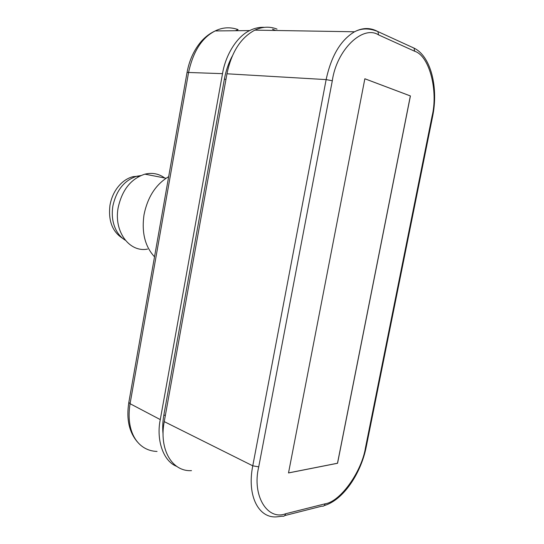 <?xml version="1.0" encoding="UTF-8"?>
<svg xmlns="http://www.w3.org/2000/svg" width="544" height="544" viewBox="0 0 544 544"><rect width="100%" height="100%" fill="white"/><g stroke="black" fill="none" stroke-linecap="round" stroke-linejoin="round"><path stroke-width="0.82" d="M168.66 176.671C155.876 184.307 147.669 196.969 144.038 214.649C141.488 232.431 144.983 246.486 154.516 256.816M164.744 177.997C158.855 173.699 152.245 172.414 144.922 174.155C131.036 178.663 122.114 189.829 118.164 207.652C113.553 231.608 129.615 252.824 147.58 249.064M140.74 175.603L136.938 176.208C124.426 180.173 116.409 190.101 112.88 205.999C111.391 215.553 112.69 223.992 116.776 231.316C119.034 235.164 121.87 238.129 125.276 240.21M139.692 176.086L133.117 176.65C129.057 177.657 125.27 179.738 121.747 182.893C115.6 188.632 111.676 196.058 109.983 205.17C108.12 220.769 112.384 231.86 122.767 238.435M288.51 472.947L337.552 463.27L410.421 95.948L364.854 78.758L288.51 472.947M277.025 29.111C269.797 26.268 262.398 26.608 254.83 30.138C240.747 37.652 231.458 52.204 226.964 73.787L164.24 421.62C158.828 449.664 172.224 471.859 191.495 470.628M165.328 415.616L163.873 414.902C162.663 421.716 162.398 428.182 163.084 434.302M163.873 414.902L224.359 79.206L225.971 79.315M232.261 56.093C228.534 63.05 225.903 70.754 224.359 79.206M275.72 30.484L272.517 29.213M264.268 27.356C259.529 27.03 254.653 28.104 249.642 30.58C236.116 37.074 225.332 56.059 222.516 73.658L160.283 419.594C156.148 439.083 162.833 461.081 176.698 466.378M160.283 419.594L130.07 403.702C125.508 431.684 137.7 450.854 157.046 451.438L156.992 451.438M235.47 30.722L238.082 29.607C230.262 26.833 222.639 27.275 215.213 30.933C202.076 37.502 193.208 51.272 188.612 72.25L130.07 403.702L128.826 402.417C126.201 419.043 129.105 432.262 137.523 442.075M288.517 472.906L337.491 463.236L410.353 95.941L364.847 78.778M332.309 80.757C336.668 49.49 362.977 24.718 378.583 34.898L414.678 51.252C429.638 55.91 438.328 91.229 432.045 116.328L365.534 447.447C361.937 471.179 340.68 501.609 325.094 503.819L285.6 513.767C267.505 520.792 251.756 495.645 258.726 466.861L332.309 80.757L326.142 79.601L252.77 465.82L258.726 466.861M414.678 51.252L414.045 48.124L377.944 31.6C369.349 28.036 361.542 28.098 354.538 31.776C361.957 27.907 369.09 27.52 375.931 30.607L377.944 31.6L378.583 34.898M414.045 48.124L414.045 48.124C431.093 56.311 438.566 88.006 432.575 116.654L432.045 116.328M254.83 30.138L354.538 31.776C340.687 40.025 331.214 55.964 326.142 79.601L226.964 73.787M282.268 516.202C283.954 516.603 285.063 515.787 285.6 513.767M164.24 421.62L252.77 465.82C246.636 496.318 259.046 519.289 277.739 516.739L282.268 516.208M284.73 515.583L321.824 506.158C323.483 506.518 324.578 505.736 325.094 503.819M324.197 505.594C343.516 500.079 361.1 472.967 366.194 447.039L365.534 447.447M413.433 47.845L412.066 47.158M222.516 73.658L187.061 72.427C189.319 60.126 194.092 49.735 201.389 41.249C205.523 36.659 210.127 33.225 215.213 30.933L249.642 30.58M166.049 178.248L144.922 174.155M134.552 176.936L133.117 176.65M366.194 447.039L432.575 116.654M128.826 402.417L187.061 72.427M138.747 176.569L136.938 176.208"/></g></svg>

